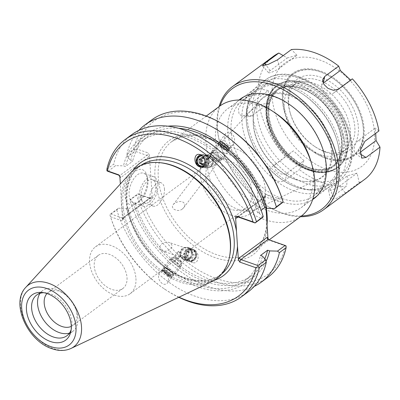 <?xml version="1.0" encoding="UTF-8"?>
<svg xmlns="http://www.w3.org/2000/svg" width="400" height="400" viewBox="0 0 400 400"><rect width="100%" height="100%" fill="white"/><g stroke="black" fill="none" stroke-linecap="round" stroke-linejoin="round"><path stroke-width="0.3" stroke-dasharray="2 1.5" d="M182.255 209.09L183.655 207.72C185.73 205.15 185.105 203.075 181.78 201.495C177.82 201.405 174.945 202.48 173.16 204.725C171.945 206.175 172.225 207.69 174.005 209.26C177.205 210.92 179.955 210.865 182.255 209.09M209.29 157.355L211.22 156.85L213.205 157.655L215.94 162.145A5.085 4.72 95.9 0 1 214.105 165.93L209.295 166.87L206.855 166.015C205.2 164.635 205.12 162.86 206.615 160.685L206.695 160.585A5.085 4.72 95.9 0 1 209.29 157.355L206.695 160.585M224.13 143.27A5.085 0.36 37.2 0 1 229.3 147.625A5.085 0.36 37.2 0 1 225.035 144.84A5.085 0.36 37.2 0 1 221.205 141.48A5.085 0.36 37.2 0 1 224.13 143.27M214.105 165.93L215.94 162.145M223.86 142.96A6.315 0.45 37.2 0 1 230.28 148.37A6.315 0.45 37.2 0 1 224.98 144.91A6.315 0.45 37.2 0 1 220.225 140.73A6.315 0.45 37.2 0 1 223.86 142.96M227.69 144.77C229.94 146.22 231.87 146.02 233.47 144.17C235.5 140.22 234.775 136.55 231.295 133.17C229.04 131.72 227.115 131.92 225.515 133.77C223.485 137.72 224.21 141.39 227.69 144.77M202.325 155.94A5.085 4.72 95.9 0 1 202.51 155.955A5.085 4.72 95.9 0 1 204.66 156.78A5.085 4.72 95.9 0 1 204.305 165.4M188 259.445A5.085 4.78 -71.1 0 0 189.18 260.055A5.085 4.78 -71.1 0 0 195.35 256.795A5.085 4.78 -71.1 0 0 192.475 250.435A5.085 4.78 -71.1 0 0 186.58 253.045A5.085 4.78 -71.1 0 0 188 259.445M186.275 256.945L186.245 257.63L183.3 258.04L182.17 257.445L180.665 255.815L179.6 252.835L178.42 251.315C177.01 253.265 177.13 254.92 178.78 256.285L182.015 257.275L185.92 256.555L186.42 257.295A5.085 0.78 -141.1 0 0 185.92 256.555M161.25 250.28C156.815 245.71 163.895 240.79 169.53 242.575C172.855 244.965 172.915 247.265 169.695 249.48C167.86 251.005 165.455 251.48 162.485 250.905L161.25 250.28M194.895 250.22L193.495 249.485C187.765 247.17 185.785 258.225 191.285 261.82L192.685 262.555C198.415 264.865 200.395 253.815 194.895 250.22M187.315 260.46A6.315 5.94 -71.1 0 0 188.78 261.22A6.315 5.94 -71.1 0 0 196.445 257.17A6.315 5.94 -71.1 0 0 192.875 249.27A6.315 5.94 -71.1 0 0 185.55 252.51A6.315 5.94 -71.1 0 0 187.315 260.46M167.82 275.24A5.085 0.78 -141.1 0 0 170.93 276.805A5.085 0.78 -141.1 0 0 167.46 273.01A5.085 0.78 -141.1 0 0 163.015 270.425A5.085 0.78 -141.1 0 0 167.82 275.24M186.245 257.63A5.085 0.78 -141.1 0 0 186.435 257.575A5.085 0.78 -141.1 0 0 186.42 257.295M178.51 251.21A5.085 0.78 -141.1 0 0 179.6 252.835M200.78 154.855A6.315 5.865 95.9 0 1 202.635 154.73A6.315 5.865 95.9 0 1 205.31 155.755A6.315 5.865 95.9 0 1 207.49 163.12A6.315 5.865 95.9 0 1 201.345 167.29A6.315 5.865 95.9 0 1 201.025 167.25M168.025 275.635A6.315 0.965 -141.1 0 0 171.885 277.575A6.315 0.965 -141.1 0 0 167.58 272.86A6.315 0.965 -141.1 0 0 162.055 269.65A6.315 0.965 -141.1 0 0 168.025 275.635M165.24 272.425C168.74 275.77 169.515 279.275 167.56 282.94C166.01 284.62 164.11 284.73 161.865 283.275C158.37 279.93 157.595 276.425 159.545 272.76C161.1 271.08 162.995 270.97 165.24 272.425M294.4 191.02A61.61 40.675 53.5 0 1 246.845 142.415A61.61 40.675 53.5 0 1 254.3 89.095A61.61 40.675 53.5 0 1 302.215 93.765A61.61 40.675 53.5 0 1 337.13 141.005A61.61 40.675 53.5 0 1 327.54 188.18A61.61 40.675 53.5 0 1 294.4 191.02M296.115 186.965A58.48 38.61 -126.5 0 0 336.675 139.485A58.48 38.61 -126.5 0 0 303.53 94.645A58.48 38.61 -126.5 0 0 246.355 113.62A58.48 38.61 -126.5 0 0 296.115 186.965M310.67 160.565A61.61 40.675 53.5 0 1 301.075 207.74A61.61 40.675 53.5 0 1 267.935 210.585A61.61 40.675 53.5 0 1 220.38 161.975A61.61 40.675 53.5 0 1 227.835 108.655A61.61 40.675 53.5 0 1 275.75 113.325M295.615 179.45A49.645 32.775 -126.5 0 0 304.86 181.525A49.645 32.775 -126.5 0 0 331.985 148.1A49.645 32.775 -126.5 0 0 293.92 96.6A49.645 32.775 -126.5 0 0 254.005 112.73A49.645 32.775 -126.5 0 0 295.615 179.45M267.3 228.48A70.81 46.75 53.5 0 1 183.38 236.625A70.81 46.75 53.5 0 1 176.725 136.455A70.81 46.75 53.5 0 1 265.755 205.25L265.985 208.04M228.79 127.97A95.455 63.025 -126.5 0 0 136.975 149.02L148.06 152.905L149.43 155.225L152.23 197.365L151.955 198.565L151.25 198.845L140.025 194.925A95.455 63.025 -126.5 0 0 216.68 278.66A95.455 63.025 -126.5 0 0 285.605 245.97L269.295 240.25L268.555 239.655M265.755 205.25L265.13 195.795L265.26 194.845L266.245 194.345L282.555 200.065M301.01 216.315A68.465 45.2 53.5 0 1 264.185 219.47A68.465 45.2 53.5 0 1 211.335 165.455A68.465 45.2 53.5 0 1 219.62 106.2M127.015 277.65A20.615 13.61 53.5 0 1 122.88 288.48A20.615 13.61 53.5 0 1 99.68 279.995A20.615 13.61 53.5 0 1 98.37 255.32A20.615 13.61 53.5 0 1 115.935 257.995A20.615 13.61 53.5 0 1 127.015 277.65M135.93 278.45A29.145 19.245 53.5 0 1 130.085 293.765A29.145 19.245 53.5 0 1 97.285 281.765A29.145 19.245 53.5 0 1 95.435 246.885A29.145 19.245 53.5 0 1 120.265 250.665A29.145 19.245 53.5 0 1 135.93 278.45M205.84 176.27A29.145 19.245 -126.5 0 0 221.505 204.06A29.145 19.245 -126.5 0 0 246.335 207.835A29.145 19.245 -126.5 0 0 252.185 192.52A29.145 19.245 -126.5 0 0 236.52 164.735A29.145 19.245 -126.5 0 0 211.69 160.96A29.145 19.245 -126.5 0 0 205.84 176.27M295.1 179.415A49.18 32.47 -126.5 0 0 304.26 181.47A49.18 32.47 -126.5 0 0 318.105 179.23A49.18 32.47 -126.5 0 0 318.435 118.3A49.18 32.47 -126.5 0 0 260.09 100.74A49.18 32.47 -126.5 0 0 253.885 113.32A49.18 32.47 -126.5 0 0 295.1 179.415M238.53 209.64A36.185 23.89 -126.5 0 0 255.46 209.505A36.185 23.89 -126.5 0 0 258 207.97A36.185 23.89 -126.5 0 0 255.7 164.67A36.185 23.89 -126.5 0 0 214.98 149.77A36.185 23.89 -126.5 0 0 212.77 151.745A36.185 23.89 -126.5 0 0 211.435 183.085A36.185 23.89 -126.5 0 0 238.53 209.64M231.055 215.165A36.185 23.89 -126.5 0 0 250.525 213.495A36.185 23.89 -126.5 0 0 248.225 170.195A36.185 23.89 -126.5 0 0 207.505 155.295A36.185 23.89 -126.5 0 0 203.125 186.615A36.185 23.89 -126.5 0 0 231.055 215.165M147.94 180.97A15.61 8.41 109.3 0 0 147.56 178.395A15.61 8.41 109.3 0 0 143.68 173.21A15.61 8.41 109.3 0 0 130.575 185.155A15.61 8.41 109.3 0 0 133.35 202.67A15.61 8.41 109.3 0 0 139.62 201.045A15.61 8.41 109.3 0 0 147.94 180.97M147.38 178.845A18.545 9.99 -70.7 0 1 137.495 202.69A18.545 9.99 -70.7 0 1 125.11 196.705A18.545 9.99 -70.7 0 1 133.52 172.725A18.545 9.99 -70.7 0 1 146.925 175.785A18.545 9.99 -70.7 0 1 147.38 178.845M157.86 184.45A15.61 8.41 -70.7 0 1 153.33 200.335A15.61 8.41 -70.7 0 1 143.27 206.15A15.61 8.41 -70.7 0 1 140.5 188.635A15.61 8.41 -70.7 0 1 153.6 176.69A15.61 8.41 -70.7 0 1 157.86 184.45M179.01 297.185A95.455 63.025 53.5 0 1 164.255 288.85A95.455 63.025 53.5 0 1 110.49 216.755L121.575 220.64L122.565 220.145L120.355 183.985M160.24 162.71A67.68 44.685 -126.5 0 0 136.435 168.66A67.68 44.685 -126.5 0 0 128.245 227.24A67.68 44.685 -126.5 0 0 180.49 280.635A67.68 44.685 -126.5 0 0 216.895 277.515A67.68 44.685 -126.5 0 0 229.565 256.505M211.545 281.74A68.465 45.2 53.5 0 1 179.715 281.905A68.465 45.2 53.5 0 1 128.51 231.81A68.465 45.2 53.5 0 1 130.83 172.535M122.695 219.195L123.41 217.5L123.375 218.115L122.645 218.105L110.745 213.93L109.88 214.745L110.02 215.21L109.905 214.835M123.41 217.5L151.365 196.835L150.77 197.865L149.82 198.02L122.645 218.105L121.575 220.64M110.745 213.93L118.47 208.22L116.775 209.91L109.88 214.745L110.49 216.755M118.47 208.22L126.33 208.435L128.33 209.135L135.465 203.86L133.465 203.16L130.27 199.495L137.915 193.845L149.82 198.02L151.11 198.81M140.025 194.925L137.96 193.99L129.895 200.215L130.27 199.495M149.43 155.225L148.715 156.92L146.99 155.44L135.09 151.27L127.445 156.92L130.635 160.58L132.635 161.28L125.5 166.555L123.5 165.855L115.64 165.645L107.915 171.355M148.715 156.92L120.76 177.585L119.82 175.525L146.99 155.44L148.06 152.905M127.445 156.92L126.855 154.43L133.605 149.44L135.045 150.135L135.09 151.27M135.045 150.135L136.975 149.02M119.265 175.335L119.82 175.525L118.965 175.005M238.04 216.98L264.41 197.49L264.445 196.875L265.175 196.885L238.005 216.97M282.305 202.89L265.175 196.885L266.245 194.345M262.855 217.265L259.66 213.6L257.66 212.9L261.15 210.325M283.03 201.61L283.165 202.075M286.08 245.93L285.605 245.97M109.88 214.745L109.945 214.96A97.805 64.57 -126.5 0 0 165.24 289.515A97.805 64.57 -126.5 0 0 178.765 297.3M116.775 209.91A97.805 64.57 -126.5 0 0 248.14 291.88M133.605 149.44A97.805 64.57 53.5 0 1 151.74 119.89M126.855 154.43A97.805 64.57 53.5 0 1 138.895 130.36M268.01 277.195A97.805 64.57 53.5 0 1 136.645 195.225M254.23 286.4A97.805 64.57 53.5 0 1 129.895 200.215M106.905 169.175L113.735 164.125L115.64 165.645M168.02 126.165A89.22 58.905 -126.5 0 0 130.635 160.58M46.99 293.525A20.615 13.61 53.5 0 1 48.33 292.31A20.615 13.61 53.5 0 1 64.365 293.87A20.615 13.61 53.5 0 1 76.05 309.68A20.615 13.61 53.5 0 1 76.975 314.635A20.615 13.61 53.5 0 1 72.84 325.47A20.615 13.61 53.5 0 1 71.285 326.395M69.455 333.08A25.35 16.735 -126.5 0 0 72.795 331.39A25.35 16.735 -126.5 0 0 76.745 311.975A25.35 16.735 -126.5 0 0 62.375 292.535A25.35 16.735 -126.5 0 0 42.66 290.615A25.35 16.735 -126.5 0 0 40.06 293.31M71.16 329.59A25.35 16.735 -126.5 0 0 71.605 327.905A25.35 16.735 -126.5 0 0 45.635 292.775A25.35 16.735 -126.5 0 0 43.895 292.71M164.46 188.925A12.325 6.64 -70.7 0 1 160.885 201.47A12.325 6.64 -70.7 0 1 152.94 206.06A12.325 6.64 -70.7 0 1 150.755 192.23A12.325 6.64 -70.7 0 1 161.095 182.8A12.325 6.64 -70.7 0 1 164.46 188.925M140.99 196.92A12.325 6.64 -70.7 0 1 144.57 184.38A12.325 6.64 -70.7 0 1 152.51 179.79A12.325 6.64 -70.7 0 1 155.875 185.915A12.325 6.64 -70.7 0 1 152.3 198.46A12.325 6.64 -70.7 0 1 144.355 203.05A12.325 6.64 -70.7 0 1 140.99 196.92M133.465 203.16A89.22 58.905 -126.5 0 0 199.11 279.215A89.22 58.905 -126.5 0 0 266.06 261.425M135.465 203.86A86.81 57.315 -126.5 0 0 251.73 275.555A86.81 57.315 -126.5 0 0 264.78 258.805M128.33 209.135A86.81 57.315 -126.5 0 0 244.595 280.83A86.81 57.315 -126.5 0 0 260.49 255.48M126.33 208.435A89.22 58.905 -126.5 0 0 198.035 286.88A89.22 58.905 -126.5 0 0 262.49 256.18M259.66 213.6A89.22 58.905 -126.5 0 0 187.955 135.155A89.22 58.905 -126.5 0 0 123.5 165.855M131.87 134.58A97.805 64.57 -126.5 0 0 113.735 164.125M257.66 212.9A86.81 57.315 -126.5 0 0 141.395 141.21A86.81 57.315 -126.5 0 0 125.5 166.555M178.705 128.27A86.81 57.315 -126.5 0 0 148.53 135.935A86.81 57.315 -126.5 0 0 132.635 161.28M173.605 260.26A6.47 0.99 -141.1 0 0 170.535 258.89A6.47 0.99 -141.1 0 0 174.95 263.72A6.47 0.99 -141.1 0 0 180.605 267.01A6.47 0.99 -141.1 0 0 173.605 260.26M173.695 260.39A6.16 0.945 38.9 0 1 180.365 266.815A6.16 0.945 38.9 0 1 174.975 263.685A6.16 0.945 38.9 0 1 170.775 259.08A6.16 0.945 38.9 0 1 173.695 260.39M166.915 268.555A6.47 0.99 -141.1 0 0 163.845 267.185A6.47 0.99 -141.1 0 0 168.26 272.015A6.47 0.99 -141.1 0 0 173.92 275.305A6.47 0.99 -141.1 0 0 166.915 268.555M167.01 268.685A6.16 0.945 -141.1 0 0 164.085 267.375A6.16 0.945 -141.1 0 0 168.29 271.98A6.16 0.945 -141.1 0 0 173.68 275.11A6.16 0.945 -141.1 0 0 167.01 268.685M165.575 270.46A6.16 0.945 -141.1 0 0 162.655 269.155A6.16 0.945 -141.1 0 0 162.62 269.315A6.16 0.945 -141.1 0 0 166.855 273.755A6.16 0.945 -141.1 0 0 172.095 276.955A6.16 0.945 -141.1 0 0 172.245 276.89A6.16 0.945 -141.1 0 0 165.575 270.46M167.07 267.825L168.15 269.305L170.92 271.535L172.605 272.295L171.525 270.815L168.755 268.58L167.07 267.825L164.205 271.38L165.89 272.135L168.66 274.37L169.74 275.845L168.05 275.09L165.285 272.86L164.205 271.38M165.285 272.86L168.15 269.305M168.05 275.09L170.92 271.535M169.74 275.845L172.605 272.295M168.66 274.37L171.525 270.815M165.89 272.135L168.755 268.58M175.13 258.61A6.16 0.945 -141.1 0 0 172.355 257.24A6.16 0.945 -141.1 0 0 172.205 257.305A6.16 0.945 -141.1 0 0 176.41 261.905A6.16 0.945 -141.1 0 0 181.8 265.04A6.16 0.945 -141.1 0 0 181.83 264.88A6.16 0.945 -141.1 0 0 175.13 258.61M165.335 271.375A5.39 0.825 -141.1 0 0 162.745 270.37A5.39 0.825 -141.1 0 0 166.455 274.255A5.39 0.825 -141.1 0 0 171.035 277.055A5.39 0.825 -141.1 0 0 169.775 275.005A5.39 0.825 -141.1 0 0 165.335 271.375M177.265 257.795A3.85 0.59 -141.1 0 0 175.53 256.935A3.85 0.59 -141.1 0 0 175.435 257.155A3.85 0.59 -141.1 0 0 178.065 259.855A3.85 0.59 -141.1 0 0 181.26 261.85A3.85 0.59 -141.1 0 0 181.455 261.71A3.85 0.59 -141.1 0 0 177.265 257.795M206.795 155.085A6.47 6.005 -84.1 0 0 201.1 161.445A6.47 6.005 -84.1 0 0 206.45 167.97A6.47 6.005 -84.1 0 0 213.085 162.15A6.47 6.005 -84.1 0 0 207.77 155.1A6.47 6.005 -84.1 0 0 206.795 155.085M206.81 155.395A6.16 5.72 95.9 0 1 207.74 155.405A6.16 5.72 95.9 0 1 212.8 162.12A6.16 5.72 95.9 0 1 206.48 167.665A6.16 5.72 95.9 0 1 201.385 161.45A6.16 5.72 95.9 0 1 206.81 155.395M202.815 154.675A6.47 6.005 -84.1 0 0 197.12 161.035A6.47 6.005 -84.1 0 0 202.465 167.56A6.47 6.005 -84.1 0 0 209.105 161.74A6.47 6.005 -84.1 0 0 203.79 154.69A6.47 6.005 -84.1 0 0 202.815 154.675M202.83 154.985A6.16 5.72 -84.1 0 0 197.405 161.04A6.16 5.72 -84.1 0 0 202.5 167.255A6.16 5.72 -84.1 0 0 208.82 161.71A6.16 5.72 -84.1 0 0 203.755 155A6.16 5.72 -84.1 0 0 202.83 154.985M201.975 154.895A6.16 5.72 -84.1 0 0 196.55 160.955A6.16 5.72 -84.1 0 0 201.645 167.17A6.16 5.72 -84.1 0 0 207.965 161.625A6.16 5.72 -84.1 0 0 202.905 154.91A6.16 5.72 -84.1 0 0 201.975 154.895M202.75 164.135L203.87 164.73L206.64 162.75L206.47 159.205L203.525 157.64L202.935 158.06M202.16 164.555L203.87 164.73M204.935 162.575L206.64 162.75M204.32 158.795L204.765 159.03L204.825 160.27M204.765 159.03L206.47 159.205M201.82 157.465L203.525 157.64M207.665 155.48A6.16 5.72 -84.1 0 0 202.24 161.535A6.16 5.72 -84.1 0 0 207.33 167.75A6.16 5.72 -84.1 0 0 213.65 162.205A6.16 5.72 -84.1 0 0 208.59 155.495A6.16 5.72 -84.1 0 0 207.665 155.48M203.915 165.95A5.39 5.005 -84.1 0 0 206.9 159.865A5.39 5.005 -84.1 0 0 201.965 155.625M208.63 157.87A3.85 3.575 -84.1 0 0 205.815 163.855A3.85 3.575 -84.1 0 0 212 163.405A3.85 3.575 -84.1 0 0 208.63 157.87M183.625 259.57A6.47 6.085 108.9 0 1 180.74 251.4A6.47 6.085 108.9 0 1 188.46 247.595A6.47 6.085 108.9 0 1 192.12 255.685A6.47 6.085 108.9 0 1 184.265 259.835A6.47 6.085 108.9 0 1 183.625 259.57M183.755 259.29A6.16 5.795 -71.1 0 0 184.365 259.545A6.16 5.795 -71.1 0 0 191.845 255.595A6.16 5.795 -71.1 0 0 188.36 247.885A6.16 5.795 -71.1 0 0 181.005 251.51A6.16 5.795 -71.1 0 0 183.755 259.29M187.095 260.76A6.47 6.085 108.9 0 1 184.21 252.59A6.47 6.085 108.9 0 1 191.93 248.785A6.47 6.085 108.9 0 1 195.59 256.875A6.47 6.085 108.9 0 1 187.74 261.025A6.47 6.085 108.9 0 1 187.095 260.76M187.23 260.48A6.16 5.795 108.9 0 1 184.48 252.7A6.16 5.795 108.9 0 1 191.83 249.075A6.16 5.795 108.9 0 1 195.315 256.78A6.16 5.795 108.9 0 1 187.84 260.735A6.16 5.795 108.9 0 1 187.23 260.48M187.97 260.735A6.16 5.795 108.9 0 1 185.22 252.955A6.16 5.795 108.9 0 1 192.575 249.33A6.16 5.795 108.9 0 1 196.06 257.035A6.16 5.795 108.9 0 1 188.585 260.99A6.16 5.795 108.9 0 1 187.97 260.735M185.98 255.08L187.485 251.86L190.845 251.515L192.7 254.39L191.195 257.61L187.835 257.955L185.98 255.08L187.465 255.59L189.32 258.465L192.685 258.12L194.19 254.9L192.335 252.025L188.97 252.37L187.465 255.59M188.97 252.37L187.485 251.86M192.335 252.025L190.845 251.515M194.19 254.9L192.7 254.39M192.685 258.12L191.195 257.61M189.32 258.465L187.835 257.955M183.01 259.035A6.16 5.795 108.9 0 1 180.26 251.255A6.16 5.795 108.9 0 1 187.615 247.63A6.16 5.795 108.9 0 1 191.1 255.34A6.16 5.795 108.9 0 1 183.625 259.29A6.16 5.795 108.9 0 1 183.01 259.035M188.545 260.125A5.39 5.07 108.9 0 1 188.015 250.89A5.39 5.07 108.9 0 1 195.92 254.72A5.39 5.07 108.9 0 1 188.545 260.125M183.245 256.69A3.85 3.62 108.9 0 1 182.865 250.095A3.85 3.62 108.9 0 1 188.515 252.83A3.85 3.62 108.9 0 1 183.245 256.69M221.24 159.15A6.47 0.46 37.2 0 1 215.31 154.925A6.47 0.46 37.2 0 1 211.735 151.65A6.47 0.46 37.2 0 1 217.165 155.195A6.47 0.46 37.2 0 1 222.04 159.475A6.47 0.46 37.2 0 1 221.24 159.15M221.03 158.98A6.16 0.44 -142.8 0 0 221.795 159.29A6.16 0.44 -142.8 0 0 217.155 155.215A6.16 0.44 -142.8 0 0 211.98 151.835A6.16 0.44 -142.8 0 0 215.385 154.955A6.16 0.44 -142.8 0 0 221.03 158.98M227.745 150.59A6.47 0.46 37.2 0 1 221.815 146.36A6.47 0.46 37.2 0 1 218.24 143.085A6.47 0.46 37.2 0 1 223.67 146.63A6.47 0.46 37.2 0 1 228.545 150.91A6.47 0.46 37.2 0 1 227.745 150.59M227.535 150.415A6.16 0.44 37.2 0 1 221.89 146.39A6.16 0.44 37.2 0 1 218.485 143.27A6.16 0.44 37.2 0 1 223.66 146.65A6.16 0.44 37.2 0 1 228.3 150.725A6.16 0.44 37.2 0 1 227.535 150.415M228.93 148.58A6.16 0.44 37.2 0 1 223.285 144.555A6.16 0.44 37.2 0 1 219.88 141.435A6.16 0.44 37.2 0 1 219.915 141.42A6.16 0.44 37.2 0 1 225.055 144.815A6.16 0.44 37.2 0 1 229.7 148.855A6.16 0.44 37.2 0 1 229.695 148.89A6.16 0.44 37.2 0 1 228.93 148.58M222.34 148.445L220.07 146.25L224.98 149.97L224.855 150.195L222.34 148.445L225.125 144.775L227.645 146.525L227.77 146.3L222.86 142.58L225.125 144.775M222.735 142.805L219.945 146.475M222.86 142.58L220.07 146.25M225.375 144.33L222.59 148M227.77 146.3L224.98 149.97M227.645 146.525L224.855 150.195M219.635 160.815A6.16 0.44 37.2 0 1 214.16 156.92A6.16 0.44 37.2 0 1 210.58 153.705A6.16 0.44 37.2 0 1 210.59 153.67A6.16 0.44 37.2 0 1 215.76 157.05A6.16 0.44 37.2 0 1 220.4 161.125A6.16 0.44 37.2 0 1 220.37 161.14A6.16 0.44 37.2 0 1 219.635 160.815M228.875 147.545A5.39 0.385 37.2 0 1 223.79 143.905A5.39 0.385 37.2 0 1 220.985 141.28A5.39 0.385 37.2 0 1 225.485 144.245A5.39 0.385 37.2 0 1 229.55 147.785A5.39 0.385 37.2 0 1 228.875 147.545M216.69 161.37A3.85 0.275 37.2 0 1 213.265 158.935A3.85 0.275 37.2 0 1 211.03 156.925A3.85 0.275 37.2 0 1 211.07 156.895A3.85 0.275 37.2 0 1 214.265 159.015A3.85 0.275 37.2 0 1 217.165 161.525A3.85 0.275 37.2 0 1 217.145 161.57A3.85 0.275 37.2 0 1 216.69 161.37M303.96 160.63L293.42 150.825L276.325 163.46A7.355 5.315 30.3 0 0 276.16 163.585A7.355 5.315 30.3 0 0 277.25 171.735A7.355 5.315 30.3 0 0 286.865 173.265L303.96 160.63L299.375 169.58A76.6 50.575 -126.5 0 0 323.365 182.985A76.6 50.575 -126.5 0 0 346.675 186.165L332.69 196.505L330.53 199.295L336.225 198.515L345.27 193.005L359.26 182.665L357.04 173.135L347.33 175.835L330.23 188.47A7.355 1.35 -27 0 0 328.515 190.4A7.355 1.35 -27 0 0 332.85 189.635A7.355 1.35 -27 0 0 339.945 185.77L357.04 173.135M293.42 150.825L271.515 167.38L276.16 163.585M276.325 163.46L271.725 167.215C263.51 172.725 278.105 186.3 285.385 179.915L299.375 169.58M269.065 103.05L268.235 90.545L251.14 103.18A7.355 3.965 109.3 0 0 247.155 111.035A7.355 3.965 109.3 0 0 249.75 116.495A7.355 3.965 109.3 0 0 251.97 115.69L269.065 103.05L259.155 104.765A76.6 50.575 -126.5 0 0 285.715 156.875M268.235 90.545L258.075 88.565L244.09 98.905L238.39 109.015L239.085 114.055L242.17 116.145L245.165 115.105L259.155 104.765M287.25 57.98L296.965 55.275L279.87 67.915A7.355 1.35 153 0 1 273.065 71.66A7.355 1.35 153 0 1 268.495 72.655A7.355 1.35 153 0 1 270.155 70.615L287.25 57.98L283.195 55.605M296.965 55.275L291.4 49.54M350.67 80.08L350.875 80.29L333.78 92.925A7.355 5.315 -149.7 0 1 325.71 92.54A7.355 5.315 -149.7 0 1 321.675 85.64A7.355 5.315 -149.7 0 1 323.23 83.125M350.875 80.29L352.36 78.83M347.33 175.835L346.675 186.165M219.085 106.6A76.6 50.575 -126.5 0 0 220.56 145.23A76.6 50.575 -126.5 0 0 263.975 203.965A76.6 50.575 -126.5 0 0 282.345 213.305A76.6 50.575 -126.5 0 0 300.47 216.71M359.26 182.665A76.6 50.575 -126.5 0 0 364.57 179.45M273.505 56.255A76.6 50.575 -126.5 0 0 258.075 88.565M360.085 152.375L358.96 153.205A7.355 3.965 -70.7 0 1 355.545 153.595A7.355 3.965 -70.7 0 1 354.31 147.435A7.355 3.965 -70.7 0 1 358.13 140.695L375.225 128.06L375.715 133.31M378.925 130.94L375.225 128.06M326.93 169.47A64.405 42.52 -126.5 0 0 365.815 102.875A64.405 42.52 -126.5 0 0 277.135 71.78A64.405 42.52 -126.5 0 0 326.93 169.47M319.64 154.505A41.585 27.455 -126.5 0 0 342.01 152.59A41.585 27.455 -126.5 0 0 349.795 139.68A41.585 27.455 -126.5 0 0 307.195 82.05A41.585 27.455 -126.5 0 0 292.57 85.705A41.585 27.455 -126.5 0 0 287.535 121.695A41.585 27.455 -126.5 0 0 319.64 154.505M300.085 187.525A62.4 41.195 -126.5 0 0 311.705 190.13A62.4 41.195 -126.5 0 0 333.65 184.645A62.4 41.195 -126.5 0 0 329.69 109.98A62.4 41.195 -126.5 0 0 259.47 84.29A62.4 41.195 -126.5 0 0 247.79 103.66A62.4 41.195 -126.5 0 0 300.085 187.525M301.455 215.98A75.035 49.54 53.5 0 1 281.31 212.67A75.035 49.54 53.5 0 1 263.315 203.525A75.035 49.54 53.5 0 1 220.79 145.99A75.035 49.54 53.5 0 1 220.07 105.875M239.075 100A61.93 40.885 -126.5 0 0 233.175 153.69A61.93 40.885 -126.5 0 0 280.57 201.53A61.93 40.885 -126.5 0 0 312.645 199.535M281.855 198.485A59.58 39.34 53.5 0 1 235.865 151.48A59.58 39.34 53.5 0 1 243.075 99.91A59.58 39.34 53.5 0 1 289.415 104.425A59.58 39.34 53.5 0 1 323.185 150.11A59.58 39.34 53.5 0 1 313.905 195.735A59.58 39.34 53.5 0 1 281.855 198.485M296.98 187.305A59.58 39.34 -126.5 0 0 308.075 189.795A59.58 39.34 -126.5 0 0 329.03 184.56A59.58 39.34 -126.5 0 0 325.25 113.265A59.58 39.34 -126.5 0 0 258.2 88.73A59.58 39.34 -126.5 0 0 247.045 107.23A59.58 39.34 -126.5 0 0 296.98 187.305M324.13 151.185A41.585 27.455 -126.5 0 0 346.5 149.27A41.585 27.455 -126.5 0 0 343.86 99.505A41.585 27.455 -126.5 0 0 297.06 82.385A41.585 27.455 -126.5 0 0 290.585 114.23A41.585 27.455 -126.5 0 0 314.155 146.115A41.585 27.455 -126.5 0 0 324.13 151.185M325.78 152.2A44.09 29.11 -126.5 0 0 357.97 123.53A44.09 29.11 -126.5 0 0 314.48 75.61A44.09 29.11 -126.5 0 0 290.22 113.015A44.09 29.11 -126.5 0 0 315.21 146.82A44.09 29.11 -126.5 0 0 325.78 152.2M326.135 157.485A50.31 33.215 -126.5 0 0 361.03 116.64A50.31 33.215 -126.5 0 0 332.515 78.065A50.31 33.215 -126.5 0 0 283.325 94.39A50.31 33.215 -126.5 0 0 326.135 157.485M325.835 158.195A50.86 33.58 -126.5 0 0 361.11 116.905A50.86 33.58 -126.5 0 0 332.285 77.91A50.86 33.58 -126.5 0 0 292.73 74.055A50.86 33.58 -126.5 0 0 284.815 113A50.86 33.58 -126.5 0 0 313.635 151.995A50.86 33.58 -126.5 0 0 325.835 158.195M326.195 158.42A51.405 33.94 -126.5 0 0 363.725 124.995A51.405 33.94 -126.5 0 0 313.015 69.125A51.405 33.94 -126.5 0 0 284.735 112.735A51.405 33.94 -126.5 0 0 313.865 152.15A51.405 33.94 -126.5 0 0 326.195 158.42M266.23 208.13A68.465 45.2 -126.5 0 0 265.37 203.945A68.465 45.2 -126.5 0 0 225.255 146.58A68.465 45.2 -126.5 0 0 172.015 141.39A68.465 45.2 -126.5 0 0 163.73 200.645A68.465 45.2 -126.5 0 0 216.575 254.66A68.465 45.2 -126.5 0 0 253.405 251.5A68.465 45.2 -126.5 0 0 267.095 224.095M120.76 177.585L119.895 177.055M151.365 196.835L152.23 197.365M133.01 170.38A70.025 46.235 -126.5 0 0 134.66 230.465A70.025 46.235 -126.5 0 0 185.71 278.87A70.025 46.235 -126.5 0 0 214.25 280.285M221.645 273.96A67.68 44.685 53.5 0 1 220.565 274.8A67.68 44.685 53.5 0 1 184.16 277.92A67.68 44.685 53.5 0 1 131.915 224.525A67.68 44.685 53.5 0 1 140.11 165.95A67.68 44.685 53.5 0 1 141.225 165.16M264.41 197.49L265.13 195.795M268.005 239.46L269.295 240.25M25.825 287.315A38.325 25.305 -126.5 0 0 24.53 320.5A38.325 25.305 -126.5 0 0 53.19 348.54A38.325 25.305 -126.5 0 0 71.01 348.45M286.865 173.265L285.385 179.915M251.14 103.18L244.09 98.905M251.97 115.69L245.165 115.105M279.87 67.915L277.41 59.88M270.155 70.615L266.1 65.105M333.78 92.925L338.375 89.17M330.23 188.47L332.69 196.505M339.945 185.77L345.27 193.005M358.96 153.205L360.105 153.9M358.13 140.695L364.935 141.28M310.14 169.97A51.055 33.705 -126.5 0 0 337.605 167.615A51.055 33.705 -126.5 0 0 334.365 106.525A51.055 33.705 -126.5 0 0 276.915 85.505A51.055 33.705 -126.5 0 0 270.735 129.69A51.055 33.705 -126.5 0 0 310.14 169.97M310.375 169.705A50.95 33.64 53.5 0 1 267.62 117.435A50.95 33.64 53.5 0 1 295.13 80.935A50.95 33.64 53.5 0 1 347.32 151.54A50.95 33.64 53.5 0 1 310.375 169.705M309.635 170.345A51.055 33.705 53.5 0 1 270.225 130.065A51.055 33.705 53.5 0 1 276.405 85.88A51.055 33.705 53.5 0 1 333.855 106.9A51.055 33.705 53.5 0 1 337.1 167.99A51.055 33.705 53.5 0 1 309.635 170.345M309.12 170.03A50.27 33.19 -126.5 0 0 339.47 118.05A50.27 33.19 -126.5 0 0 270.25 93.775A50.27 33.19 -126.5 0 0 309.12 170.03M308.975 167.865A47.73 31.51 53.5 0 1 272.07 95.47A47.73 31.51 53.5 0 1 337.79 118.515A47.73 31.51 53.5 0 1 308.975 167.865M308.46 167.55A46.945 30.995 -126.5 0 0 333.71 165.385A46.945 30.995 -126.5 0 0 330.73 109.21A46.945 30.995 -126.5 0 0 277.9 89.88A46.945 30.995 -126.5 0 0 272.22 130.515A46.945 30.995 -126.5 0 0 308.46 167.55M307.18 168.495A46.945 30.995 53.5 0 1 270.945 131.455A46.945 30.995 53.5 0 1 276.625 90.825A46.945 30.995 53.5 0 1 329.455 110.155A46.945 30.995 53.5 0 1 332.435 166.33A46.945 30.995 53.5 0 1 307.18 168.495M305.69 183.38A62.4 41.195 -126.5 0 0 339.26 180.5A62.4 41.195 -126.5 0 0 335.295 105.835A62.4 41.195 -126.5 0 0 265.08 80.145A62.4 41.195 -126.5 0 0 257.525 134.15A62.4 41.195 -126.5 0 0 305.69 183.38M307.405 179.32A59.27 39.13 53.5 0 1 261.58 89.42A59.27 39.13 53.5 0 1 343.19 118.035A59.27 39.13 53.5 0 1 307.405 179.32M306.755 169.51A47.73 31.51 -126.5 0 0 335.57 120.155A47.73 31.51 -126.5 0 0 269.85 97.11A47.73 31.51 -126.5 0 0 306.755 169.51M183.655 207.72L229.3 147.625M173.16 204.725L206.615 160.685M207.255 159.84L221.205 141.48M230.28 148.37L233.47 144.17M220.225 140.73L225.515 133.77M201.47 166.065L209.295 166.87M202.51 155.955L211.22 156.85M192.475 250.435L169.53 242.575M189.18 260.055L183.3 258.04M180.04 256.92L162.485 250.91M193.495 249.485L192.875 249.27M192.685 262.555L188.78 261.22M178.42 251.315L163.015 270.425M186.435 257.575L170.93 276.805M200.75 167.23L201.345 167.29M199.16 154.37L202.635 154.73M162.055 269.65L159.545 272.76M171.885 277.575L167.56 282.94M303.53 94.645L302.215 93.765M336.675 139.485L337.13 141.005M301.075 207.74L312.79 199.085M317.035 195.945L327.54 188.18M227.835 108.655L239.55 99.995M243.795 96.86L254.3 89.095M206.26 116.075L172.015 141.39L182.73 136.435L195.675 135.65L209.97 139.21L224.53 146.92L238.24 158.245L250.08 172.37L259.185 188.255L264.89 204.74C269.335 226.3 265.505 241.89 253.405 251.5L269.15 239.865M130.085 293.765L246.335 207.835M95.435 246.885L211.69 160.96M304.26 181.47L304.86 181.525M253.885 113.32L254.005 112.73M255.46 209.505L318.105 179.23M212.77 151.745L260.09 100.74M214.98 149.77L207.505 155.295M258 207.97L250.525 213.495M147.56 178.395L146.925 175.785M139.62 201.045L137.495 202.69M153.6 176.69L143.68 173.21M143.27 206.15L133.35 202.67M136.435 168.66L140.11 165.95C130.055 173.69 125.765 186.115 127.225 203.225C129.7 233.34 157.19 268.695 185.07 277.7C199.405 282.46 211.235 281.495 220.565 274.8L216.895 277.515M122.565 220.145L123.47 217.995M150.77 197.865L123.375 218.115M120.035 175.63L118.75 174.845M264.445 196.875L237.05 217.125M264.35 196.995L265.26 194.845M269.075 240.145L267.79 239.36M164.255 288.85L165.24 289.515M98.37 255.32L48.33 292.31M122.88 288.48L72.84 325.47M64.365 293.87L62.375 292.535M76.05 309.68L76.745 311.975M45.635 292.775L42.005 292.44M71.605 327.905L70.86 331.475M42.66 290.615L36.72 295.005M72.795 331.39L66.86 335.775M161.095 182.8L152.51 179.79M152.94 206.06L144.355 203.05M251.73 275.555L244.595 280.83M148.53 135.935L141.395 141.21M170.535 258.89L163.845 267.185M180.605 267.01L173.92 275.305M164.085 267.375L162.655 269.155M173.68 275.11L172.245 276.89M172.205 257.305L170.775 259.08M181.8 265.04L180.365 266.815M171.035 277.055L172.095 276.955M162.745 270.37L162.62 269.315M175.435 257.155A6.995 6.995 0 0 0 181.26 261.85M175.53 256.935L172.355 257.24M181.455 261.71L181.83 264.88M207.77 155.1L203.79 154.69M206.45 167.97L202.465 167.56M203.755 155L202.905 154.91M202.5 167.255L201.645 167.17M208.59 155.495L207.74 155.405M207.33 167.75L206.48 167.665M184.265 259.835L187.74 261.025M188.46 247.595L191.93 248.785M187.84 260.735L188.585 260.99M191.83 249.075L192.575 249.33M183.625 259.29L184.365 259.545M187.615 247.63L188.36 247.885M222.04 159.475L228.545 150.91M211.735 151.65L218.24 143.085M228.3 150.725L229.695 148.89M218.485 143.27L219.88 141.435M220.4 161.125L221.795 159.29M210.59 153.67L211.98 151.835M220.985 141.28L219.915 141.42M229.55 147.785L229.7 148.855M217.165 161.525A6.995 6.995 0 0 0 211.07 156.895M217.145 161.57L220.37 161.14M211.03 156.925L210.58 153.705M249.75 116.495L242.17 116.145M268.495 72.655L262.445 65.76M321.675 85.64L322.715 79.615M328.515 190.4L330.53 199.295M355.545 153.595L361.81 158.145M307.195 82.05L295.13 80.935C288.03 80.315 281.96 81.84 276.915 85.505L276.405 85.88C268.22 92.335 264.84 102.265 266.26 115.675C267.755 126.97 272.405 137.795 280.2 148.15C288.645 158.985 298.355 166.405 309.33 170.42C320.295 174.115 329.55 173.305 337.1 167.99L337.605 167.615C342.59 163.865 345.83 158.51 347.32 151.54L349.795 139.68M333.71 165.385C327.07 170.115 318.755 170.815 308.76 167.48L297.735 161.91L287.41 153.32L278.71 142.465L272.4 130.305L269.03 117.91L268.89 106.395L271.955 96.78L277.9 89.88L276.625 90.825C289.4 80.425 315.41 90.11 329.94 111.275C344.695 131.23 345.625 157.435 332.435 166.33L333.71 165.385M333.65 184.645L339.26 180.5C349.85 172.01 354.09 159.285 351.965 142.33C350.11 129.68 345 117.52 336.625 105.85C317.56 78.66 283.61 65.64 265.08 80.145L259.47 84.29M263.315 203.525L263.975 203.965M220.79 145.99L220.56 145.23M289.415 104.425L288.43 103.765M323.185 150.11L323.525 151.25M258.2 88.73L243.075 99.91M329.03 184.56L313.905 195.735M308.075 189.795L311.705 190.13M247.045 107.23L247.79 103.66M297.06 82.385L292.57 85.705M346.5 149.27L342.01 152.59M314.155 146.115L315.21 146.82M290.585 114.23L290.22 113.015M361.03 116.64L361.11 116.905M284.815 113L284.735 112.735"/><path stroke-width="0.6" d="M204.305 165.4A5.085 4.72 95.9 0 1 201.47 166.065A5.085 4.72 95.9 0 1 197.285 160.625A5.085 4.72 95.9 0 1 202.325 155.94M198.27 166.225C193.345 163 194.055 153.54 199.16 154.37L201.645 155.375C206.565 158.605 205.855 168.065 200.75 167.23L198.27 166.225M201.025 167.25A6.315 5.865 95.9 0 1 196.125 161.24A6.315 5.865 95.9 0 1 200.78 154.855M206.26 116.075L219.62 106.2A68.465 45.2 53.5 0 1 272.87 111.395L275.75 113.325A61.61 40.675 53.5 0 1 310.67 160.565L311.67 163.885A68.465 45.2 53.5 0 1 301.01 216.315L269.15 239.865M265.985 208.04L267.925 237.935L267.065 237.405L267.79 239.36L285.13 245.47L286.08 245.93L286.145 247.645A97.805 64.57 53.5 0 1 268.01 277.195L261.26 282.18A97.805 64.57 53.5 0 1 254.23 286.4M268.555 239.655L267.925 237.935M282.555 200.065A95.455 63.025 -126.5 0 0 228.79 127.97L227.805 127.31A97.805 64.57 53.5 0 1 283.1 201.86L276.355 206.85L274.66 208.54L283.165 202.075L282.555 200.065M272.87 111.395A68.465 45.2 53.5 0 1 311.67 163.885M120.355 183.985L119.895 177.055L118.75 174.845L107.44 170.85A95.455 63.025 53.5 0 1 176.365 138.16A95.455 63.025 53.5 0 1 253.02 221.9L236.71 216.18L236.07 216.235L235.59 217.625L236.495 231.265A70.025 46.235 -126.5 0 0 190.445 165.715A70.025 46.235 -126.5 0 0 133.01 170.38M214.25 280.285A70.025 46.235 -126.5 0 0 237.485 246.13L236.495 231.265M237.485 246.13L238.39 259.765L239.76 262.085L256.07 267.805A95.455 63.025 53.5 0 1 179.01 297.185M229.36 257.495L229.565 256.505A67.68 44.685 -126.5 0 0 160.24 162.71L159.23 162.62A68.465 45.2 53.5 0 1 229.36 257.495A68.465 45.2 53.5 0 1 211.545 281.74L71.01 348.45A38.325 25.305 -126.5 0 0 71.375 300.915A38.325 25.305 -126.5 0 0 25.825 287.315C10.185 303.01 27.765 341.2 51.925 348.7C58.86 351.125 65.225 351.04 71.01 348.45M25.825 287.315L130.83 172.535A68.465 45.2 53.5 0 1 159.23 162.62M107.44 170.85L106.965 170.89L107.915 171.355L119.265 175.335M235.59 217.625L236.455 218.155L237.05 217.125L238.005 216.97L255.13 222.975L253.02 221.9M261.15 210.325L264.8 207.625L266.8 208.325L274.66 208.54M255.13 222.975L262.855 217.265L263.23 216.55L255.09 222.83M267.065 237.405L239.105 258.07L240.83 259.545L268.005 239.46M285.13 245.47L277.485 251.12L269.625 250.905L267.625 250.205L260.49 255.48L262.49 256.18L265.685 259.845L257.96 265.555L240.83 259.545L239.76 262.085M256.07 267.805L258 266.685L259.445 267.38L266.275 262.335L265.685 259.845M257.96 265.555L258 266.685M178.765 297.3A97.805 64.57 -126.5 0 0 241.31 296.93A97.805 64.57 -126.5 0 0 259.445 267.38M241.31 296.93L248.14 291.88A97.805 64.57 -126.5 0 0 266.275 262.335M138.895 130.36A97.805 64.57 53.5 0 1 144.99 124.88L151.74 119.89A97.805 64.57 53.5 0 1 227.805 127.31M144.99 124.88A97.805 64.57 53.5 0 1 276.355 206.85M277.485 251.12L279.395 252.635L286.145 247.645M256.4 221.595A97.805 64.57 -126.5 0 0 125.04 139.63A97.805 64.57 -126.5 0 0 106.905 169.175L106.965 170.89M279.395 252.635A97.805 64.57 53.5 0 1 261.26 282.18M266.8 208.325A89.22 58.905 -126.5 0 0 168.02 126.165M71.285 326.395A20.615 13.61 53.5 0 1 54.255 321.96A20.615 13.61 53.5 0 1 44.195 303.14A20.615 13.61 53.5 0 1 46.99 293.525M40.06 293.31A25.35 16.735 -126.5 0 0 37.575 303.935A25.35 16.735 -126.5 0 0 49.115 326.345A25.35 16.735 -126.5 0 0 69.455 333.08M26.45 309.715A28.165 18.595 53.5 0 1 42.005 292.44A28.165 18.595 53.5 0 1 70.86 331.475A28.165 18.595 53.5 0 1 47.43 340.255A28.165 18.595 53.5 0 1 26.45 309.715M43.895 292.71A25.35 16.735 -126.5 0 0 36.72 295.005A25.35 16.735 -126.5 0 0 31.635 308.325A25.35 16.735 -126.5 0 0 45.26 332.49A25.35 16.735 -126.5 0 0 66.86 335.775A25.35 16.735 -126.5 0 0 71.16 329.59M266.06 261.425A89.22 58.905 -126.5 0 0 269.625 250.905M264.78 258.805A86.81 57.315 -126.5 0 0 267.625 250.205M263.23 216.55A97.805 64.57 -126.5 0 0 131.87 134.58L125.04 139.63M264.8 207.625A86.81 57.315 -126.5 0 0 178.705 128.27M204.825 160.27L204.935 162.575L202.16 164.555L199.215 162.99L199.045 159.445L200.75 159.62L200.925 163.165L202.75 164.135M199.215 162.99L200.925 163.165M199.045 159.445L201.82 157.465L204.32 158.795M202.935 158.06L200.75 159.62M201.965 155.625A5.39 5.005 -84.1 0 0 201.73 155.635A5.39 5.005 -84.1 0 0 197.105 162.28A5.39 5.005 -84.1 0 0 203.915 165.95M300.47 216.71A76.6 50.575 -126.5 0 0 323.55 209.77L364.57 179.45A76.6 50.575 -126.5 0 0 380 147.14L366.01 157.48L361.81 158.145L360.305 150.19L364.935 141.28L378.925 130.94A76.6 50.575 -126.5 0 0 352.36 78.83L338.375 89.17L333.555 90.36L328 88.39L323.81 84.25L322.72 79.615L324.715 76.47L338.705 66.13A76.6 50.575 -126.5 0 0 291.4 49.54L277.41 59.88L268.325 64.355L262.445 65.76L264.83 63.38L278.82 53.04L283.195 55.605M324.715 76.47L323.235 83.12A7.355 5.315 -149.7 0 1 323.235 83.12L340.33 70.485L350.875 80.29M338.705 66.13L340.33 70.485M323.55 209.77A76.6 50.575 -126.5 0 0 318.69 118.11A76.6 50.575 -126.5 0 0 232.49 86.575A76.6 50.575 -126.5 0 0 219.085 106.6M278.82 53.04A76.6 50.575 -126.5 0 0 273.505 56.255L232.49 86.575M375.715 133.31L376.055 140.57L360.085 152.375M376.055 140.57L380 147.14M220.07 105.875A75.035 49.54 53.5 0 1 316.91 119.425A75.035 49.54 53.5 0 1 301.455 215.98M312.645 199.535A61.93 40.885 -126.5 0 0 323.525 151.25A61.93 40.885 -126.5 0 0 288.43 103.765A61.93 40.885 -126.5 0 0 239.075 100M267.095 224.095A68.465 45.2 -126.5 0 0 266.23 208.13M141.225 165.16A67.68 44.685 53.5 0 1 216.27 193.815A67.68 44.685 53.5 0 1 221.645 273.96M118.525 174.735L118.965 175.005M238.005 216.97L236.71 216.18M236.455 218.155L238.04 216.98M239.105 258.07L238.39 259.765M50.77 346.6A34.145 22.545 53.5 0 1 24.37 294.81A34.145 22.545 53.5 0 1 71.385 311.295A34.145 22.545 53.5 0 1 50.77 346.6M266.1 65.105L264.83 63.38M360.105 153.9L366.01 157.48M312.79 199.085L317.035 195.945M239.55 99.995L243.795 96.86M283.025 201.61L283.14 201.985"/></g></svg>
